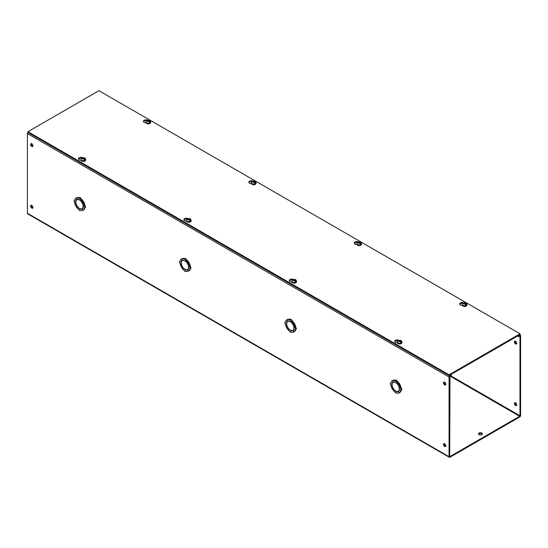 <?xml version="1.0" encoding="UTF-8"?>
<svg xmlns="http://www.w3.org/2000/svg" width="548" height="548" viewBox="0 0 548 548"><rect width="100%" height="100%" fill="white"/><g stroke="black" fill="none" stroke-linecap="round" stroke-linejoin="round"><path stroke-width="0.82" d="M147.467 120.156A2.521 1.459 0 0 0 144.83 120.026A2.521 1.459 0 0 0 143.446 121.327A2.521 1.459 0 0 0 144.179 122.355A2.521 1.459 0 0 0 146.083 122.779M146.522 120.697A2.521 1.459 0 0 0 143.535 121.725M82.508 157.653A2.521 1.459 0 0 0 79.878 157.529A2.521 1.459 0 0 0 78.487 158.824A2.521 1.459 0 0 0 79.227 159.858A2.521 1.459 0 0 0 81.125 160.283M81.57 158.201A2.521 1.459 0 0 0 78.583 159.221M252.881 181.018A2.521 1.459 0 0 0 250.244 180.888A2.521 1.459 0 0 0 248.861 182.189A2.521 1.459 0 0 0 249.593 183.217A2.521 1.459 0 0 0 251.498 183.642M251.936 181.559A2.521 1.459 0 0 0 248.95 182.58M187.923 218.515A2.521 1.459 0 0 0 185.293 218.385A2.521 1.459 0 0 0 183.902 219.686A2.521 1.459 0 0 0 184.642 220.714A2.521 1.459 0 0 0 186.539 221.139M186.984 219.056A2.521 1.459 0 0 0 183.998 220.084M358.296 241.874A2.521 1.459 0 0 0 355.659 241.75A2.521 1.459 0 0 0 354.275 243.045A2.521 1.459 0 0 0 355.008 244.079A2.521 1.459 0 0 0 356.912 244.504M357.351 242.422A2.521 1.459 0 0 0 354.364 243.442M293.338 279.377A2.521 1.459 0 0 0 290.707 279.247A2.521 1.459 0 0 0 289.317 280.549A2.521 1.459 0 0 0 290.056 281.576A2.521 1.459 0 0 0 291.954 282.001M292.399 279.918A2.521 1.459 0 0 0 289.413 280.946M463.711 302.736A2.521 1.459 0 0 0 461.074 302.606A2.521 1.459 0 0 0 459.69 303.907A2.521 1.459 0 0 0 460.423 304.935A2.521 1.459 0 0 0 462.327 305.366M462.765 303.277A2.521 1.459 0 0 0 459.779 304.304M398.752 340.24A2.521 1.459 0 0 0 396.122 340.109A2.521 1.459 0 0 0 394.731 341.411A2.521 1.459 0 0 0 395.471 342.438A2.521 1.459 0 0 0 397.369 342.863M397.814 340.781A2.521 1.459 0 0 0 394.827 341.801M449.059 374.805L27.948 131.678L98.941 90.694L520.052 333.814L449.059 374.805L449.059 375.592L520.052 334.609L520.052 333.814M449.059 375.592L27.948 132.472L27.948 131.678M479.062 434.667A1.939 1.123 180 0 1 478.493 433.872A1.939 1.123 180 0 1 479.692 432.838A1.939 1.123 180 0 1 481.808 433.078A1.939 1.123 180 0 1 482.377 433.872A1.939 1.123 180 0 1 481.178 434.906A1.939 1.123 180 0 1 479.062 434.667M482.274 434.235A1.939 1.123 0 0 0 481.808 433.81A1.939 1.123 0 0 0 478.603 434.235M31.791 146.501A1.651 0.952 60 0 1 30.715 145.042A1.651 0.952 60 0 1 30.969 143.72A1.651 0.952 60 0 1 31.791 143.802A1.651 0.952 60 0 1 32.873 145.254A1.651 0.952 60 0 1 32.62 146.576A1.651 0.952 60 0 1 31.791 146.501M32.873 146.289A1.651 0.952 60 0 1 32.428 146.131A1.651 0.952 60 0 1 31.346 143.644M31.791 208.089A1.651 0.952 60 0 1 30.715 206.63A1.651 0.952 60 0 1 30.969 205.308A1.651 0.952 60 0 1 31.791 205.39A1.651 0.952 60 0 1 32.873 206.849A1.651 0.952 60 0 1 32.62 208.172A1.651 0.952 60 0 1 31.791 208.089M32.873 207.877A1.651 0.952 60 0 1 32.428 207.726A1.651 0.952 60 0 1 31.346 205.233M444.668 384.867A1.651 0.952 60 0 1 443.585 383.415A1.651 0.952 60 0 1 443.839 382.086A1.651 0.952 60 0 1 444.668 382.168A1.651 0.952 60 0 1 445.743 383.627A1.651 0.952 60 0 1 445.49 384.949A1.651 0.952 60 0 1 444.668 384.867M445.743 384.662A1.651 0.952 60 0 1 445.298 384.504A1.651 0.952 60 0 1 444.223 382.018M444.668 446.462A1.651 0.952 60 0 1 443.585 445.003A1.651 0.952 60 0 1 443.839 443.681A1.651 0.952 60 0 1 444.668 443.764A1.651 0.952 60 0 1 445.743 445.216A1.651 0.952 60 0 1 445.49 446.545A1.651 0.952 60 0 1 444.668 446.462M445.743 446.25A1.651 0.952 60 0 1 445.298 446.093A1.651 0.952 60 0 1 444.223 443.606M515.127 341.075A1.651 0.952 -120 0 0 516.209 343.562A1.651 0.952 -120 0 0 516.654 343.719M515.572 341.233A1.651 0.952 -120 0 0 514.75 341.151A1.651 0.952 -120 0 0 514.497 342.473A1.651 0.952 -120 0 0 515.572 343.932A1.651 0.952 -120 0 0 516.401 344.014A1.651 0.952 -120 0 0 516.654 342.685A1.651 0.952 -120 0 0 515.572 341.233M515.127 402.67A1.651 0.952 -120 0 0 516.209 405.157A1.651 0.952 -120 0 0 516.654 405.315M515.572 402.821A1.651 0.952 -120 0 0 514.75 402.739A1.651 0.952 -120 0 0 514.497 404.068A1.651 0.952 -120 0 0 515.572 405.52A1.651 0.952 -120 0 0 516.401 405.602A1.651 0.952 -120 0 0 516.654 404.28A1.651 0.952 -120 0 0 515.572 402.821M79.296 197.739A6.987 4.035 60 0 0 76.631 197.78L75.994 198.143A6.987 4.035 60 0 1 78.926 198.218A0.774 0.445 60 0 1 80.022 198.849A6.987 4.035 60 0 1 82.954 202.157L82.179 202.616L82.954 202.157M79.083 197.862L79.72 197.499A0.774 0.445 60 0 1 80.659 198.486A6.987 4.035 60 0 1 83.584 201.794M184.71 258.601A6.987 4.035 60 0 0 182.046 258.635L181.409 259.005A6.987 4.035 60 0 1 184.34 259.074A0.774 0.445 60 0 1 185.436 259.711A6.987 4.035 60 0 1 188.368 263.019L187.594 263.478L188.368 263.019M184.498 258.725L185.135 258.355A0.774 0.445 60 0 1 186.073 259.348A6.987 4.035 60 0 1 188.998 262.656M290.125 319.463A6.987 4.035 60 0 0 287.46 319.498L286.823 319.868A6.987 4.035 60 0 1 289.755 319.936A0.774 0.445 60 0 1 290.851 320.573A6.987 4.035 60 0 1 293.783 323.882L293.009 324.334L293.783 323.882M289.913 319.58L290.55 319.217A0.774 0.445 60 0 1 291.488 320.203A6.987 4.035 60 0 1 294.413 323.519M395.54 380.326A6.987 4.035 60 0 0 392.875 380.36L392.238 380.723A6.987 4.035 60 0 1 395.17 380.798A0.774 0.445 60 0 1 396.266 381.435A6.987 4.035 60 0 1 399.197 384.744L398.423 385.196L399.197 384.744M395.327 380.442L395.964 380.079A0.774 0.445 60 0 1 396.903 381.065A6.987 4.035 60 0 1 399.828 384.374M450.004 456.511L519.648 416.302L450.004 376.092L449.689 456.326M27.948 132.253A1.343 0.774 120 0 0 27.4 133.561L27.4 213.254A1.343 0.774 120 0 0 27.681 213.864L449.339 457.306A1.343 0.774 -60 0 1 449.059 456.696L449.059 377.01A1.343 0.774 -60 0 1 450.004 375.366L451.257 374.64L451.257 375.373L450.004 376.092M450.641 375.729L519.97 415.754L519.648 416.302M519.97 415.754L519.97 336.068L518.401 336.609L518.401 335.876L519.648 335.157A1.343 0.774 -60 0 1 520.319 335.088A1.343 0.774 -60 0 1 520.6 335.705L520.6 415.391A1.343 0.774 -60 0 1 519.648 417.035L450.004 457.244A1.343 0.774 -60 0 1 449.339 457.306M517.497 336.082L518.401 336.609M83.618 201.849L82.207 202.657L83.618 201.849A6.987 4.035 60 0 1 85.015 206.041A0.774 0.445 60 0 1 85.406 207.35L84.776 207.713A0.774 0.445 60 0 1 84.385 207.671A6.987 4.035 60 0 1 82.981 210.247L82.179 208.918L82.954 210.268A6.987 4.035 60 0 1 80.022 210.192A0.774 0.445 60 0 1 78.926 209.555A6.987 4.035 60 0 1 75.994 206.247L76.925 205.706M84.981 207.589A6.987 4.035 60 0 1 83.618 209.884L82.981 210.247M82.981 208.048A5.124 2.959 60 0 1 82.673 208.274L82.036 208.644A5.124 2.959 60 0 1 79.652 208.487L79.892 208.603M81.686 208.795A5.432 3.137 -120 0 0 82.488 208.699M83.584 209.898L82.954 210.268M77.09 199.349A5.432 3.137 -120 0 0 76.604 199.993M75.877 201.643L75.857 201.911A5.124 2.959 60 0 1 76.912 199.767L77.542 199.404A5.124 2.959 60 0 1 77.898 199.246M189.033 262.711L187.621 263.519L189.033 262.711A6.987 4.035 60 0 1 190.43 266.903A0.774 0.445 60 0 1 190.82 268.205L190.19 268.575A0.774 0.445 60 0 1 189.8 268.534A6.987 4.035 60 0 1 188.396 271.109L187.594 269.78L188.368 271.123A6.987 4.035 60 0 1 185.436 271.055A0.774 0.445 60 0 1 184.34 270.417A6.987 4.035 60 0 1 181.409 267.109L182.34 266.568M190.396 268.452A6.987 4.035 60 0 1 189.033 270.739L188.396 271.109M188.396 268.91A5.124 2.959 60 0 1 188.087 269.137L187.45 269.5A5.124 2.959 60 0 1 185.066 269.342L185.306 269.458M187.101 269.657A5.432 3.137 -120 0 0 187.902 269.554M188.998 270.76L188.368 271.123M182.505 260.204A5.432 3.137 -120 0 0 182.018 260.855M181.292 262.506L181.272 262.773A5.124 2.959 60 0 1 182.326 260.629L182.957 260.259A5.124 2.959 60 0 1 183.313 260.108M294.447 323.567L293.036 324.375L294.447 323.567A6.987 4.035 60 0 1 295.845 327.759A0.774 0.445 60 0 1 296.235 329.067L295.605 329.43A0.774 0.445 60 0 1 295.214 329.396A6.987 4.035 60 0 1 293.81 331.972A6.987 4.035 60 0 1 290.851 331.91A0.774 0.445 60 0 1 289.755 331.28A6.987 4.035 60 0 1 286.823 327.971L287.755 327.423M295.81 329.314A6.987 4.035 60 0 1 294.447 331.602L293.81 331.972L293.009 330.636L293.783 331.985L294.413 331.622M293.81 329.766A5.124 2.959 60 0 1 293.502 329.999L292.865 330.362A5.124 2.959 60 0 1 290.481 330.204L290.721 330.321M292.516 330.519A5.432 3.137 -120 0 0 293.317 330.417M287.919 321.066A5.432 3.137 -120 0 0 287.433 321.717M286.707 323.368L286.686 323.635A5.124 2.959 60 0 1 287.741 321.484L288.371 321.121A5.124 2.959 60 0 1 288.728 320.97M399.862 384.429L398.451 385.237L399.862 384.429A6.987 4.035 60 0 1 401.259 388.621A0.774 0.445 60 0 1 401.65 389.929L401.02 390.292A0.774 0.445 60 0 1 400.629 390.258A6.987 4.035 60 0 1 399.225 392.827L398.423 391.498L399.197 392.848A6.987 4.035 60 0 1 396.266 392.772A0.774 0.445 60 0 1 395.17 392.142A6.987 4.035 60 0 1 392.238 388.827L393.169 388.285M401.225 390.176A6.987 4.035 60 0 1 399.862 392.464L399.225 392.827M399.225 390.628A5.124 2.959 60 0 1 398.917 390.861L398.28 391.224A5.124 2.959 60 0 1 395.896 391.067L396.135 391.183M397.93 391.375A5.432 3.137 -120 0 0 398.732 391.279M399.828 392.484L399.197 392.848M393.334 381.929A5.432 3.137 -120 0 0 392.848 382.579M392.121 384.23L392.101 384.49A5.124 2.959 60 0 1 393.156 382.346L393.786 381.983A5.124 2.959 60 0 1 394.142 381.826M79.857 200.006L79.652 199.869A5.432 3.137 60 0 1 82.179 202.616M80.659 198.486L80.022 198.849M75.638 201.787A5.432 3.137 60 0 1 76.747 199.506L75.994 198.143L76.747 199.506A5.432 3.137 60 0 1 79.302 199.671L79.302 199.924A5.124 2.959 60 0 0 76.912 199.767M76.898 205.664L75.967 206.192A6.987 4.035 60 0 1 74.562 202A0.774 0.445 60 0 1 74.562 200.732A6.987 4.035 60 0 1 75.967 198.164M76.747 205.753A5.432 3.137 60 0 1 75.638 202.191L75.857 202.315A5.124 2.959 60 0 0 79.302 208.281L79.302 208.535A5.432 3.137 60 0 1 76.768 205.795M82.179 208.918A5.432 3.137 60 0 1 79.652 208.74M82.207 208.904A5.432 3.137 60 0 0 83.317 206.623L83.097 206.493A5.124 2.959 60 0 1 82.036 208.644M85.015 206.041L84.385 206.404A0.774 0.445 60 0 1 84.776 207.713M82.981 202.212A6.987 4.035 60 0 1 84.385 206.404M82.207 202.657A5.432 3.137 60 0 1 83.317 206.219L83.296 205.973M79.652 200.123A5.124 2.959 60 0 1 83.097 206.089M185.272 260.869L185.066 260.732A5.432 3.137 60 0 1 187.594 263.478M186.073 259.348L185.436 259.711M182.183 260.348L181.381 259.019L182.183 260.348A5.432 3.137 60 0 1 184.717 260.533L184.717 260.786A5.124 2.959 60 0 0 182.326 260.629M181.052 262.643A5.432 3.137 60 0 1 182.162 260.362M182.313 266.527L181.381 267.054A6.987 4.035 60 0 1 179.977 262.862A0.774 0.445 60 0 1 179.977 261.595A6.987 4.035 60 0 1 181.381 259.019M182.162 266.616A5.432 3.137 60 0 1 181.052 263.054L181.272 263.177A5.124 2.959 60 0 0 184.717 269.143L184.717 269.397A5.432 3.137 60 0 1 182.183 266.657M187.594 269.78A5.432 3.137 60 0 1 185.066 269.602M187.621 269.767A5.432 3.137 60 0 0 188.731 267.486L188.512 267.356A5.124 2.959 60 0 1 187.45 269.5M190.43 266.903L189.8 267.266A0.774 0.445 60 0 1 190.19 268.575M188.396 263.074A6.987 4.035 60 0 1 189.8 267.266M187.621 263.519A5.432 3.137 60 0 1 188.731 267.082L188.711 266.835M185.066 260.985A5.124 2.959 60 0 1 188.512 266.951M290.687 321.731L290.481 321.594A5.432 3.137 60 0 1 293.009 324.334M291.488 320.203L290.851 320.573M287.597 321.21L286.796 319.881L287.597 321.21A5.432 3.137 60 0 1 290.132 321.388L290.132 321.642A5.124 2.959 60 0 0 287.741 321.484M286.467 323.505A5.432 3.137 60 0 1 287.577 321.224M287.727 327.382L286.796 327.916A6.987 4.035 60 0 1 285.392 323.724A0.774 0.445 60 0 1 285.392 322.457A6.987 4.035 60 0 1 286.796 319.881M287.577 327.471A5.432 3.137 60 0 1 286.467 323.909L286.686 324.039A5.124 2.959 60 0 0 290.132 330.006L290.132 330.259A5.432 3.137 60 0 1 287.597 327.512M293.009 330.636A5.432 3.137 60 0 1 290.481 330.458M293.036 330.622A5.432 3.137 60 0 0 294.146 328.348L293.927 328.218A5.124 2.959 60 0 1 292.865 330.362M295.845 327.759L295.214 328.129A0.774 0.445 60 0 1 295.605 329.43M293.81 323.937A6.987 4.035 60 0 1 295.214 328.129M293.036 324.375A5.432 3.137 60 0 1 294.146 327.937L294.125 327.69M290.481 321.847A5.124 2.959 60 0 1 293.927 327.814M396.101 382.586L395.896 382.456A5.432 3.137 60 0 1 398.423 385.196M396.903 381.065L396.266 381.435M393.012 382.072L392.238 380.723L393.012 382.072A5.432 3.137 60 0 1 395.546 382.251L395.546 382.504A5.124 2.959 60 0 0 393.156 382.346M391.882 384.367A5.432 3.137 60 0 1 392.991 382.086M393.142 388.244L392.21 388.779A6.987 4.035 60 0 1 390.806 384.586A0.774 0.445 60 0 1 390.806 383.319A6.987 4.035 60 0 1 392.21 380.744M392.991 388.333A5.432 3.137 60 0 1 391.882 384.771L392.101 384.901A5.124 2.959 60 0 0 395.546 390.861L395.546 391.114A5.432 3.137 60 0 1 393.012 388.374M398.423 391.498A5.432 3.137 60 0 1 395.896 391.32M398.451 391.484A5.432 3.137 60 0 0 399.56 389.203L399.341 389.08A5.124 2.959 60 0 1 398.28 391.224M401.259 388.621L400.629 388.984A0.774 0.445 60 0 1 401.02 390.292M399.225 384.792A6.987 4.035 60 0 1 400.629 388.984M398.451 385.237A5.432 3.137 60 0 1 399.56 388.799L399.54 388.553M395.896 382.71A5.124 2.959 60 0 1 399.341 388.676M400.341 341.733L400.341 341.109L400.725 341.329L401.526 342.555A2.315 1.336 -0 0 1 400.999 342.856L400.198 341.637L398.951 341.418L398.567 340.692L397.766 340.993M400.725 341.329L400.499 340.52L398.293 340.692L400.341 340.609L400.341 341.109M401.177 343.548L398.218 343.61M401.526 342.555L400.65 342.048M399.478 340.609L399.478 341.37L398.951 341.068M400.341 341.37L399.478 341.37M465.293 304.236L465.293 303.613L465.677 303.832L466.478 305.051A2.315 1.336 -0 0 1 465.951 305.359L465.149 304.133L463.903 303.914L463.903 303.414L462.718 303.496M465.677 303.832L465.458 303.017L463.245 303.188L465.293 303.113L465.293 303.613M466.129 306.051L463.17 306.113M466.478 305.051L465.601 304.551M464.43 303.113L464.43 303.873L463.903 303.565M465.293 303.873L464.43 303.873M294.927 280.871L294.927 280.247L295.31 280.473L296.112 281.693A2.315 1.336 -0 0 1 295.584 282.001L294.783 280.775L293.536 280.555L293.153 279.836L292.351 280.131M295.31 280.473L295.084 279.658L292.879 279.829L294.927 279.754L294.927 280.247M295.762 282.686L292.803 282.754M296.112 281.693L295.235 281.186M294.064 279.754L294.064 280.514L293.536 280.206M294.927 280.514L294.064 280.514M359.878 243.374L359.878 242.75L360.262 242.97L361.064 244.196A2.315 1.336 -0 0 1 360.536 244.497L359.735 243.278L358.488 243.052L358.488 242.552L357.303 242.634M360.262 242.97L360.043 242.154L357.83 242.326L359.878 242.25L359.878 242.75M360.714 245.189L357.755 245.251M361.064 244.196L360.187 243.689M359.015 242.25L359.015 243.011L358.488 242.709M359.878 243.011L359.015 243.011M189.512 220.015L189.512 219.392L189.896 219.611L190.697 220.83A2.315 1.336 -0 0 1 190.17 221.139L189.368 219.912L188.122 219.693L188.122 219.193L186.936 219.275M189.896 219.611L189.67 218.796L187.464 218.967L189.512 218.892L189.512 219.392M190.348 221.83L187.389 221.892M190.697 220.83L189.82 220.33M188.649 218.892L188.649 219.652L188.122 219.344M189.512 219.652L188.649 219.652M254.464 182.511L254.464 181.888L254.847 182.107L255.649 183.333A2.315 1.336 -0 0 1 255.121 183.635L254.32 182.416L253.073 182.196L252.69 181.47L251.888 181.772M254.847 182.107L254.628 181.299L252.416 181.47L254.464 181.388L254.464 181.888M255.3 184.327L252.34 184.388M255.649 183.333L254.772 182.827M253.601 181.388L253.601 182.148L253.073 181.847M254.464 182.148L253.601 182.148M84.097 159.153L84.097 158.53L84.481 158.749L85.283 159.975A2.315 1.336 -0 0 1 84.755 160.276L83.954 159.057L82.707 158.831L82.707 158.331L81.522 158.413M84.481 158.749L84.255 157.934L82.049 158.105L84.097 158.03L84.097 158.53M84.933 160.968L81.974 161.03M85.283 159.975L84.406 159.468M83.234 158.03L83.234 158.79L82.707 158.488M84.097 158.79L83.234 158.79M149.049 121.649L149.049 121.026L149.433 121.252L150.234 122.471A2.315 1.336 -0 0 1 149.707 122.779L148.905 121.553L147.659 121.334L147.275 120.615L146.474 120.909M149.433 121.252L149.214 120.437L147.001 120.608L149.049 120.533L149.049 121.026M149.885 123.464L146.926 123.533M150.234 122.471L149.357 121.964M148.186 120.533L148.186 121.293L147.659 120.985M149.049 121.293L148.186 121.293M449.059 456.696L27.4 213.254M449.059 377.01L27.4 133.561M397.999 343.486A2.329 1.343 180 0 1 397.314 342.534L398.06 343.63C400.006 344.363 401.307 344 401.972 342.534A2.329 1.343 180 0 1 400.54 343.774A2.329 1.343 180 0 1 397.999 343.486M398.567 340.301L401.061 340.466L401.972 341.925A2.329 1.343 180 0 1 400.54 343.171A2.329 1.343 180 0 1 397.999 342.877A2.329 1.343 180 0 1 397.314 341.925L397.93 340.671M400.198 341.637L398.786 341.507L398.567 340.692M462.95 305.983A2.329 1.343 180 0 1 462.272 305.037L463.019 306.127C464.957 306.866 466.259 306.503 466.93 305.037A2.329 1.343 180 0 1 465.492 306.277A2.329 1.343 180 0 1 462.95 305.983M463.519 302.804L466.012 302.962L466.93 304.428A2.329 1.343 180 0 1 465.492 305.668A2.329 1.343 180 0 1 462.95 305.38A2.329 1.343 180 0 1 462.272 304.428L462.889 303.167M465.149 304.133L463.745 304.01L463.519 303.195M292.584 282.624A2.329 1.343 180 0 1 291.899 281.672L292.646 282.768C294.591 283.508 295.893 283.145 296.557 281.672A2.329 1.343 180 0 1 295.125 282.919A2.329 1.343 180 0 1 292.584 282.624M293.153 279.446L295.646 279.603L296.557 281.062A2.329 1.343 180 0 1 295.125 282.309A2.329 1.343 180 0 1 292.584 282.014A2.329 1.343 180 0 1 291.899 281.062L292.516 279.809M294.783 280.775L293.372 280.644L293.153 279.836M357.536 245.127A2.329 1.343 180 0 1 356.858 244.175L357.604 245.264C359.543 246.004 360.844 245.641 361.516 244.175A2.329 1.343 180 0 1 360.077 245.415A2.329 1.343 180 0 1 357.536 245.127M358.104 241.942L360.598 242.1L361.516 243.565A2.329 1.343 180 0 1 360.077 244.805A2.329 1.343 180 0 1 357.536 244.518A2.329 1.343 180 0 1 356.858 243.565L357.474 242.305M359.735 243.278L358.33 243.148L358.104 242.332M187.169 221.762A2.329 1.343 180 0 1 186.484 220.817L187.231 221.906C189.176 222.646 190.478 222.283 191.142 220.817A2.329 1.343 180 0 1 189.711 222.056A2.329 1.343 180 0 1 187.169 221.762M187.738 218.584L190.231 218.741L191.142 220.207A2.329 1.343 180 0 1 189.711 221.447A2.329 1.343 180 0 1 187.169 221.159A2.329 1.343 180 0 1 186.484 220.207L187.101 218.947M189.368 219.912L187.957 219.789L187.738 218.974M252.121 184.265A2.329 1.343 180 0 1 251.443 183.313L252.19 184.409C254.128 185.142 255.43 184.779 256.101 183.313A2.329 1.343 180 0 1 254.662 184.553A2.329 1.343 180 0 1 252.121 184.265M252.69 181.08L255.183 181.244L256.101 182.703A2.329 1.343 180 0 1 254.662 183.95A2.329 1.343 180 0 1 252.121 183.655A2.329 1.343 180 0 1 251.443 182.703L252.059 181.45M254.32 182.416L252.916 182.285L252.69 181.47M81.755 160.907A2.329 1.343 180 0 1 81.07 159.954L81.816 161.043C83.762 161.783 85.063 161.42 85.728 159.954A2.329 1.343 180 0 1 84.296 161.194A2.329 1.343 180 0 1 81.755 160.907M82.323 157.721L84.817 157.879L85.728 159.345A2.329 1.343 180 0 1 84.296 160.585A2.329 1.343 180 0 1 81.755 160.297A2.329 1.343 180 0 1 81.07 159.345L81.686 158.084M83.954 159.057L82.543 158.927L82.323 158.112M146.706 123.403A2.329 1.343 180 0 1 146.028 122.451L146.775 123.547C148.714 124.286 150.015 123.923 150.686 122.451A2.329 1.343 180 0 1 149.248 123.697A2.329 1.343 180 0 1 146.706 123.403M147.275 120.224L149.768 120.382L150.686 121.841A2.329 1.343 180 0 1 149.248 123.088A2.329 1.343 180 0 1 146.706 122.793A2.329 1.343 180 0 1 146.028 121.841L146.645 120.587M148.905 121.553L147.501 121.423L147.275 120.615M519.771 334.766L520.319 335.088M74.179 200.698L74.603 200.452M79.864 210.548L80.289 210.302M179.593 261.56L180.018 261.314M185.279 271.411L185.704 271.164M285.008 322.416L285.433 322.169M290.693 332.266L291.118 332.019M390.423 383.278L390.847 383.031M396.108 393.128L396.533 392.882M401.972 341.925L401.972 342.534M397.314 341.925L397.314 342.534M466.93 304.428L466.93 305.037M462.272 304.428L462.272 305.037M296.557 281.062L296.557 281.672M291.899 281.062L291.899 281.672M361.516 243.565L361.516 244.175M356.858 243.565L356.858 244.175M191.142 220.207L191.142 220.817M186.484 220.207L186.484 220.817M256.101 182.703L256.101 183.313M251.443 182.703L251.443 183.313M85.728 159.345L85.728 159.954M81.07 159.345L81.07 159.954M150.686 121.841L150.686 122.451M146.028 121.841L146.028 122.451"/></g></svg>
